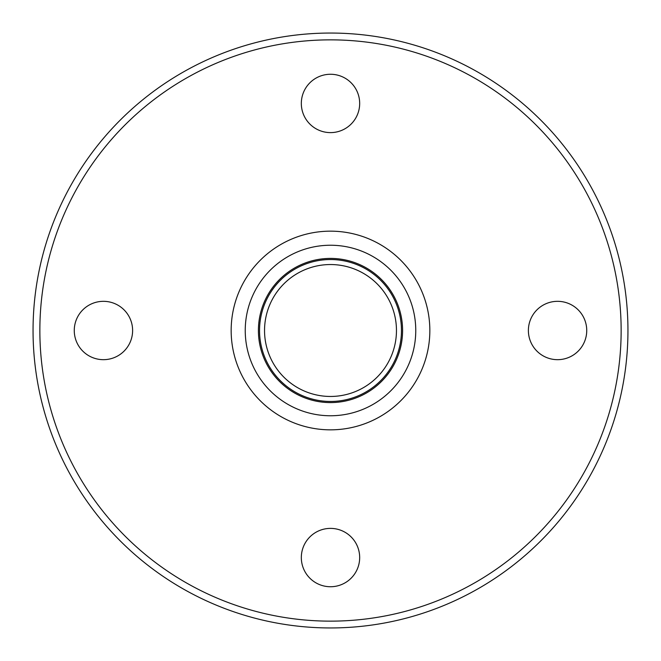 <?xml version="1.0" encoding="UTF-8"?>
<svg xmlns="http://www.w3.org/2000/svg" width="661" height="661" viewBox="0 0 661 661"><rect width="100%" height="100%" fill="white"/><g stroke="black" fill="none" stroke-linecap="round" stroke-linejoin="round"><path stroke-width="0.99" d="M39.858 330.5A290.642 290.642 0 0 0 330.5 621.142A290.642 290.642 0 0 0 621.142 330.5A290.642 290.642 0 0 0 330.5 39.858A290.642 290.642 0 0 0 39.858 330.5M359.675 103.438A29.175 29.175 0 0 0 330.5 74.263A29.175 29.175 0 0 0 301.325 103.438A29.175 29.175 0 0 0 330.5 132.613A29.175 29.175 0 0 0 359.675 103.438M557.562 359.675A29.175 29.175 0 0 0 586.737 330.5A29.175 29.175 0 0 0 557.562 301.325A29.175 29.175 0 0 0 528.387 330.5A29.175 29.175 0 0 0 557.562 359.675M301.325 557.562A29.175 29.175 0 0 0 330.5 586.737A29.175 29.175 0 0 0 359.675 557.562A29.175 29.175 0 0 0 330.5 528.387A29.175 29.175 0 0 0 301.325 557.562M103.438 301.325A29.175 29.175 0 0 0 74.263 330.5A29.175 29.175 0 0 0 103.438 359.675A29.175 29.175 0 0 0 132.613 330.5A29.175 29.175 0 0 0 103.438 301.325M33.05 330.5A297.45 297.45 0 0 0 330.5 627.95A297.45 297.45 0 0 0 627.95 330.5A297.45 297.45 0 0 0 330.5 33.05A297.45 297.45 0 0 0 33.05 330.5M429.84 330.5A99.34 99.34 0 0 0 330.5 231.16A99.34 99.34 0 0 0 231.16 330.5A99.34 99.34 0 0 0 330.5 429.84A99.34 99.34 0 0 0 429.84 330.5A99.34 99.34 0 0 0 330.5 231.16A99.34 99.34 0 0 0 231.16 330.5M402.59 330.5A72.09 72.09 0 0 0 330.5 258.41A72.09 72.09 0 0 0 258.41 330.5A72.09 72.09 0 0 0 330.5 402.59A72.09 72.09 0 0 0 402.59 330.5M396.46 330.5A65.96 65.96 0 0 0 330.5 264.54A65.96 65.96 0 0 0 264.54 330.5A65.96 65.96 0 0 0 330.5 396.46A65.96 65.96 0 0 0 396.46 330.5M401.458 330.5A70.958 70.958 0 0 0 330.5 259.542A70.958 70.958 0 0 0 259.542 330.5A70.958 70.958 0 0 0 330.5 401.458A70.958 70.958 0 0 0 401.458 330.5M415.761 330.5A85.261 85.261 0 0 0 330.5 245.239A85.261 85.261 0 0 0 245.239 330.5A85.261 85.261 0 0 0 330.5 415.761A85.261 85.261 0 0 0 415.761 330.5"/></g></svg>
